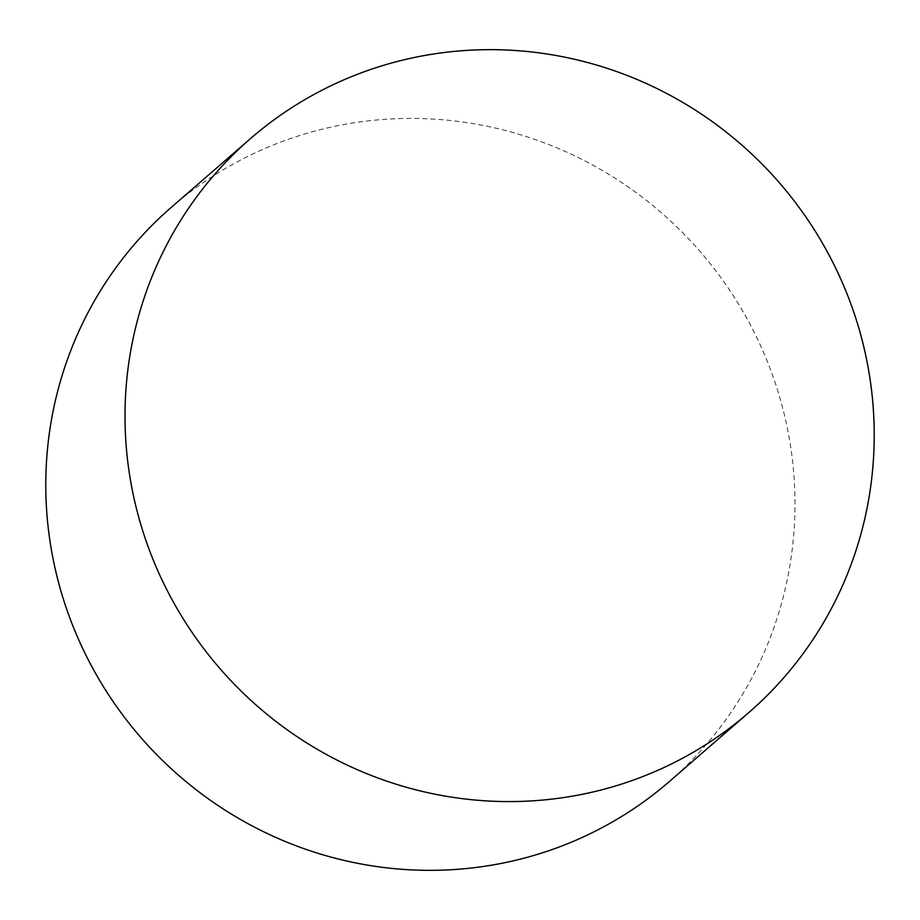 <?xml version="1.0" encoding="UTF-8"?>
<svg xmlns="http://www.w3.org/2000/svg" width="920" height="920" viewBox="0 0 920 920"><rect width="100%" height="100%" fill="white"/><g stroke="black" fill="none" stroke-linecap="round" stroke-linejoin="round"><path stroke-width="0.69" stroke-dasharray="4.6 3.45" d="M669.461 781.436A380.052 370.461 49.1 0 0 757.723 339.514A380.052 370.461 49.1 0 0 356.143 122.475A380.052 370.461 49.1 0 0 171.304 207.322"/><path stroke-width="1.38" d="M563.856 797.525A380.052 370.461 -130.9 0 1 162.276 580.485A380.052 370.461 -130.9 0 1 250.539 138.563A380.052 370.461 -130.9 0 1 435.378 53.716A380.052 370.461 -130.9 0 1 836.958 270.767A380.052 370.461 -130.9 0 1 748.696 712.678A380.052 370.461 -130.9 0 1 563.856 797.525M250.539 138.563L171.304 207.322A380.052 370.461 49.1 0 0 83.041 649.232A380.052 370.461 49.1 0 0 484.621 866.283A380.052 370.461 49.1 0 0 669.461 781.436L748.696 712.678"/></g></svg>
